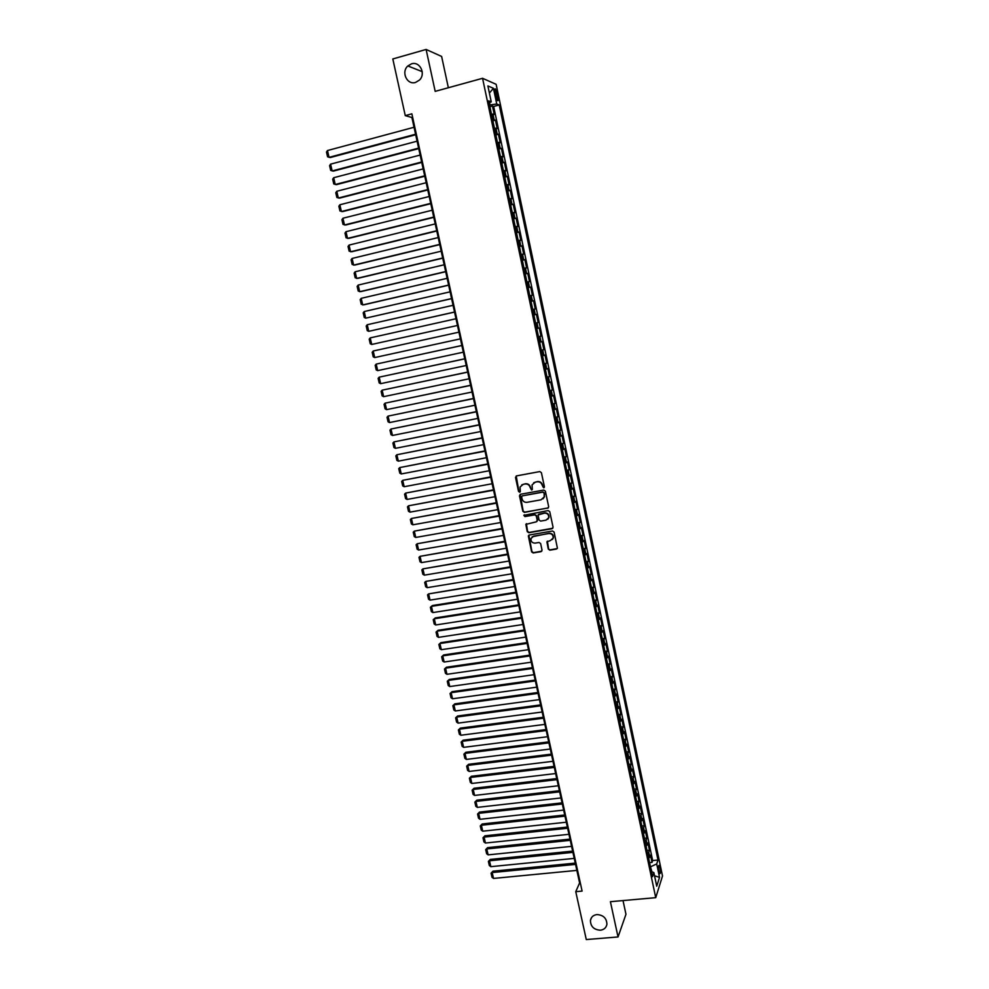 <?xml version="1.0" encoding="UTF-8"?>
<svg xmlns="http://www.w3.org/2000/svg" width="989" height="989" viewBox="0 0 989 989"><rect width="100%" height="100%" fill="white"/><g stroke="black" fill="none" stroke-linecap="round" stroke-linejoin="round"><path stroke-width="1.48" d="M543.703 487.837L544.42 486.749L541.403 472.668L539.821 471.58L516.518 475.894L515.516 477.452L518.545 491.446L519.645 492.213L520.325 491.62L520.066 487.045L523.169 484.338L525.097 483.992C527.669 483.782 529.35 484.944 530.141 487.453L531.637 490.025L532.329 489.419L532.057 484.919L535.197 482.138L537.138 481.779C539.722 481.581 541.403 482.731 542.207 485.253L543.703 487.837M533.701 482.743L537.447 481.556C540.019 481.346 541.712 482.508 542.516 485.03L542.899 486.848L544.222 487.54M516.221 475.993L518.866 491.212L520.152 491.916M521.722 484.907L525.419 483.757C527.978 483.559 529.659 484.709 530.463 487.218L530.858 489.036L532.156 489.728M596.948 914.578C593.313 915.085 591.15 917.013 590.433 920.388C590.557 926.483 593.87 929.759 600.348 930.216C604.032 929.722 606.22 927.756 606.912 924.319C606.702 918.249 603.389 915.01 596.948 914.578M411.498 63.84L407.851 65.954C400.866 72.036 407.06 85.277 415.553 82.433L419.472 80.072C426.148 73.841 419.843 60.997 411.498 63.84M660.034 867.724L659.156 865.35C658.34 865.387 658.241 867.378 658.872 871.334L659.75 873.707C660.565 873.67 660.652 871.668 660.034 867.724M548.289 549.08L549.872 550.168L556.399 549.068L557.4 548.153L554.112 532.094L552.542 531.006L529.3 535L528.324 535.865L531.625 551.874L533.195 552.962L541.032 551.652L542.034 550.131L540.624 543.542L539.054 542.466L535.16 543.122C532.131 543.035 530.747 541.49 531.031 538.473L533.652 536.149L548.944 533.528C551.949 533.59 553.333 535.111 553.123 538.103L550.44 540.526L546.892 541.861L548.289 549.08L550.168 549.872L557.215 548.561M448.351 87.737L441.626 56.447L426.111 49.45L435.185 91.371L482.558 78.304L655.732 897.666L610.411 901.696L618.038 936.966L586.279 939.55L575.759 891.682L582.101 891.101L411.869 113.834L405.267 115.626L411.906 117.518L579.603 882.93L575.759 891.682M426.111 49.45L392.818 58.969L405.267 115.626M547.671 508.272L548.685 506.727L545.359 491.15L543.777 490.062L520.486 494.277L519.485 495.823L522.847 511.301L524.417 512.389L548.413 507.852M549.748 511.659L553.061 527.174L552.047 528.719L528.806 532.712L527.248 531.637L525.839 524.368L536.223 521.871L537.225 520.338L536.285 515.937L534.703 514.861L524.924 516.579L523.836 515.343L548.166 510.571L549.748 511.659M649.575 862.643L652.035 862.408L650.49 855.102L649.798 857.129L648.759 852.234L647.634 853.458M647.004 850.466L649.464 850.231L647.919 842.912L647.214 844.89L646.176 839.995L645.038 841.182M644.42 838.276L646.88 838.017L645.335 830.686L644.63 832.627L643.592 827.719L642.442 828.893M641.836 826.038L644.309 825.778L642.751 818.422L642.034 820.326L640.996 815.406L639.834 816.555M639.253 813.774L641.713 813.514L640.155 806.134L639.426 808.001L638.387 803.068L637.225 804.205M636.656 801.486L639.117 801.214L637.559 793.808L636.817 795.638L635.779 790.693L634.604 791.806M634.048 789.148L636.52 788.876L634.95 781.458L634.209 783.251L633.158 778.281L631.983 779.381M631.439 776.798L633.912 776.513L632.342 769.071L631.575 770.827L630.525 765.845L629.35 766.92M628.819 764.398L631.291 764.114L629.721 756.659L628.955 758.365L627.891 753.383L626.717 754.434M626.198 751.974L628.67 751.677L627.1 744.21L626.309 745.879L625.258 740.872L624.071 741.911M623.564 739.525L626.037 739.216L624.467 731.724L623.676 733.356L622.613 728.337L621.413 729.363M620.931 727.039L623.404 726.717L621.821 719.213L621.018 720.808L619.955 715.776L618.755 716.765M618.286 714.515L620.758 714.194L619.176 706.665L618.36 708.211L617.297 703.167L616.098 704.143M615.628 701.967L618.113 701.634L616.518 694.08L615.702 695.601L614.639 690.545L613.415 691.496M612.97 689.37L615.455 689.036L613.86 681.47L613.032 682.942L611.956 677.873L610.745 678.8M610.312 676.76L612.797 676.414L611.19 668.824L610.349 670.258L609.273 665.177L608.05 666.079M607.629 664.101L610.126 663.755L608.519 656.14L607.666 657.537L606.591 652.443L605.355 653.333M604.959 651.417L607.444 651.059L605.837 643.431L604.971 644.779L603.896 639.673L602.66 640.538M602.264 638.696L604.761 638.338L603.142 630.685L602.276 631.996L601.188 626.865L599.952 627.718M599.581 625.95L602.066 625.58L600.447 617.902L599.569 619.176L598.481 614.033L597.232 614.861M596.874 613.168L599.371 612.784L597.752 605.095L596.862 606.319L595.774 601.164L594.513 601.967M594.166 600.348L596.664 599.952L595.032 592.238L594.129 593.425L593.041 588.257L591.781 589.048M591.447 587.491L593.944 587.095L592.324 579.369L591.41 580.506L590.309 575.326L589.048 576.08M588.727 574.597L591.224 574.201L589.592 566.45L588.678 567.55L587.577 562.358L586.304 563.087M585.995 561.678L588.504 561.27L586.86 553.494L585.933 554.557L584.833 549.352L583.547 550.057M583.263 548.722L585.772 548.314L584.128 540.513L583.176 541.527L582.076 536.31L580.79 537.002M580.518 535.741L583.028 535.309L581.371 527.496L580.419 528.46L579.319 523.23L578.021 523.898M577.774 522.711L580.271 522.279L578.627 514.441L577.663 515.368L576.55 510.114L575.252 510.769M575.005 509.656L577.514 509.211L575.858 501.349L574.881 502.239L573.781 496.973L572.47 497.603M572.248 496.552L574.757 496.107L573.088 488.232L572.112 489.073L570.999 483.794L569.676 484.4M569.466 483.423L571.988 482.978L570.319 475.079L569.318 475.87L568.205 470.579L566.882 471.16M566.685 470.269L569.207 469.8L567.538 461.875L566.524 462.629L565.411 457.326L564.076 457.882M563.903 457.066L566.425 456.597L564.744 448.647L563.73 449.352L562.605 444.036L561.258 444.568M561.109 443.826L563.631 443.344L561.95 435.383L560.911 436.05L559.786 430.709L558.439 431.229M558.303 430.561L560.825 430.067L559.144 422.093L558.093 422.699L556.968 417.358L555.62 417.84M555.497 417.259L558.019 416.752L556.325 408.754L555.274 409.322L554.137 403.957L552.789 404.427M552.678 403.908L555.2 403.413L553.506 395.377L552.443 395.909L551.306 390.531L549.946 390.964M549.847 390.531L552.381 390.025L550.675 381.977L549.6 382.446L548.462 377.056L547.09 377.477M547.016 377.118L549.538 376.599L547.844 368.526L546.756 368.959L545.619 363.556L544.234 363.952M544.173 363.668L546.707 363.136L545.001 355.051L543.901 355.434L542.751 350.007L541.366 350.378M541.329 350.18L543.863 349.649L542.145 341.526L541.032 341.873L539.895 336.433L538.498 336.779M538.473 336.656L541.008 336.112L539.289 327.977L538.164 328.274L537.015 322.822L535.618 323.143M535.605 323.106L538.14 322.55L536.421 314.391L533.887 314.947L536.421 314.391M535.284 314.638L534.134 309.161L535.272 308.939L533.541 300.767L531.006 301.324M530.994 301.237L532.403 300.953L531.241 295.476L532.391 295.303L530.66 287.094L528.126 287.675M528.089 287.502L529.511 287.243L528.349 281.754L529.511 281.618L527.767 273.397L525.233 273.978M525.171 273.73L526.605 273.496L525.443 267.982L526.618 267.908L524.875 259.662L522.328 260.255M522.254 259.922L523.688 259.711L522.526 254.185L523.713 254.148L521.969 245.878L519.423 246.484M519.336 246.063L520.77 245.878L519.608 240.339L520.807 240.364L519.052 232.069L516.505 232.675M516.406 232.18L517.853 232.019L516.678 226.469L517.89 226.53L516.134 218.21L513.588 218.829M513.464 218.248L514.91 218.124L513.736 212.548L514.96 212.66L513.204 204.327L510.645 204.946M510.509 204.29L511.968 204.179L510.794 198.591L512.03 198.752L510.262 190.395L507.703 191.025M507.555 190.284L509.026 190.197L507.839 184.597L509.088 184.819L507.32 176.425L504.761 177.068M504.588 176.24L506.059 176.19L504.872 170.565L506.133 170.825L504.365 162.419L501.806 163.074M501.608 162.159L503.092 162.134L501.905 156.497L503.178 156.806L501.398 148.375L498.839 149.042M498.629 148.041L500.125 148.041L498.926 142.391L500.211 142.75L498.431 134.294L495.872 134.974M495.637 133.874L497.133 133.898L495.946 128.236L497.232 128.657L495.452 120.176L492.633 119.681M492.881 120.856L495.452 120.176M495.069 92.768L497.541 100.606C498.332 101.051 498.456 99.79 497.924 96.798L495.44 88.961C494.648 88.516 494.525 89.776 495.069 92.768M482.558 78.304L496.132 84.312L662.506 875.982L655.732 897.666M652.035 862.408L652.653 860.541L657.994 860.022L499.222 104.97L496.75 104.006L489.543 105.007M657.994 860.022L656.708 863.929L659.527 877.342L656.733 886.193L653.865 872.607L652.53 876.674L488.665 100.866L491.249 101.879L487.886 85.932L493.437 88.305L496.75 104.006M652.653 860.541L493.659 106.466L492.46 106.008L494.253 114.514L491.434 113.982M497.133 133.898L498.431 134.294M500.125 148.041L501.398 148.375M503.092 162.134L504.365 162.419M506.059 176.19L507.32 176.425M509.026 190.197L510.262 190.395M511.968 204.179L513.204 204.327M514.91 218.124L516.134 218.21M517.853 232.019L519.052 232.069M520.77 245.878L521.969 245.878M523.688 259.711L524.875 259.662M526.605 273.496L527.767 273.397M529.511 287.243L530.66 287.094M532.403 300.953L533.541 300.767M538.14 322.55L537.015 322.822M541.008 336.112L539.895 336.433M543.863 349.649L542.751 350.007M546.707 363.136L545.619 363.556M549.538 376.599L548.462 377.056M552.381 390.025L551.306 390.531M555.2 403.413L554.137 403.957M558.019 416.752L556.968 417.358M560.825 430.067L559.786 430.709M563.631 443.344L562.605 444.036M566.425 456.597L565.411 457.326M569.207 469.8L568.205 470.579M571.988 482.978L570.999 483.794M574.757 496.107L573.781 496.973M577.514 509.211L576.55 510.114M580.271 522.279L579.319 523.23M583.028 535.309L582.076 536.31M585.772 548.314L584.833 549.352M588.504 561.27L587.577 562.358M591.224 574.201L590.309 575.326M593.944 587.095L593.041 588.257M596.664 599.952L595.774 601.164M599.371 612.784L598.481 614.033M602.066 625.58L601.188 626.865M604.761 638.338L603.896 639.673M607.444 651.059L606.591 652.443M610.126 663.755L609.273 665.177M612.797 676.414L611.956 677.873M615.455 689.036L614.639 690.545M618.113 701.634L617.297 703.167M620.758 714.194L619.955 715.776M623.404 726.717L622.613 728.337M626.037 739.216L625.258 740.872M628.67 751.677L627.891 753.383M631.291 764.114L630.525 765.845M633.912 776.513L633.158 778.281M636.52 788.876L635.779 790.693M639.117 801.214L638.387 803.068M641.713 813.514L640.996 815.406M644.309 825.778L643.592 827.719M646.88 838.017L646.176 839.995M649.464 850.231L648.759 852.234M651.924 871.804L650.428 866.723M489.963 104.896L489.518 102.769M618.038 936.966L625.963 914.281L623.021 900.583M412.636 117.32L411.906 117.518M580.296 882.856L579.603 882.93M489.901 106.701L492.46 106.008M493.659 106.466L499.222 104.97M489.11 102.98L491.249 101.879M495.946 128.236L494.438 128.199M498.926 142.391L497.43 142.379M501.905 156.497L500.422 156.509M504.872 170.565L503.401 170.615M507.839 184.597L506.368 184.671M510.794 198.591L509.323 198.69M513.736 212.548L512.277 212.672M516.678 226.469L515.22 226.617M519.608 240.339L518.162 240.512M522.526 254.185L521.092 254.383M525.443 267.982L524.009 268.204M528.349 281.754L526.927 282.001M531.241 295.476L529.832 295.748M534.134 309.161L532.725 309.458M536.767 328.595L538.164 328.274M539.648 342.219L541.032 341.873M542.516 355.817L543.901 355.434M545.372 369.367L546.756 368.959M548.227 382.879L549.6 382.446M551.083 396.354L552.443 395.909M553.914 409.792L555.274 409.322M556.745 423.193L558.093 422.699M559.576 436.569L560.911 436.05M562.395 449.896L563.73 449.352M565.201 463.198L566.524 462.629M567.995 476.451L569.318 475.87M570.789 489.679L572.112 489.073M573.583 502.869L574.881 502.239M576.352 516.023L577.663 515.368M579.134 529.14L580.419 528.46M581.891 542.232L583.176 541.527M584.647 555.274L585.933 554.557M587.392 568.292L588.678 567.55M590.136 581.272L591.41 580.506M592.868 594.216L594.129 593.425M595.601 607.135L596.862 606.319M598.32 620.004L599.569 619.176M601.028 632.849L602.276 631.996M603.735 645.656L604.971 644.779M606.442 658.439L607.666 657.537M609.125 671.172L610.349 670.258M611.808 683.881L613.032 682.942M614.49 696.553L615.702 695.601M617.161 709.2L618.36 708.211M619.819 721.809L621.018 720.808M622.477 734.382L623.676 733.356M625.135 746.93L626.309 745.879M627.768 759.441L628.955 758.365M630.401 771.914L631.575 770.827M633.034 784.351L634.209 783.251M635.655 796.763L636.817 795.638M638.276 809.15L639.426 808.001M640.884 821.5L642.034 820.326M643.48 833.814L644.63 832.627M646.077 846.102L647.214 844.89M653.865 872.607L651.467 871.606M648.66 858.353L649.798 857.129M650.836 866.685L656.708 863.929M489.394 93.065L493.437 88.305M659.527 877.342L654.545 875.821M520.14 494.389L523.169 511.053L524.726 512.129L547.968 508.012M543.851 492.93L542.738 492.163L522.303 495.86L521.623 496.453L522.019 498.852C522.81 501.349 524.491 502.511 527.05 502.313L541.008 499.816L544.185 496.96L544.148 492.695L542.738 492.163M522.118 495.922L543.048 491.929M542.973 498.864L544.482 496.725L544.259 494.846M544.148 492.695L544.556 494.599M526.408 523.663L527.557 531.365L529.127 532.441L552.826 528.25M536.965 521.438L537.534 520.066L536.594 515.677L535.012 514.601L524.924 516.579M524.306 514.812L525.233 516.32M546.015 520.165L548.672 517.754C548.92 514.737 547.535 513.192 544.506 513.13L538.115 514.96L539.03 520.016L540.612 521.104L546.015 520.165M547.807 519.237L548.969 517.494C549.229 514.478 547.832 512.932 544.803 512.871L544.506 513.13M538.671 514.243L544.803 512.871M547.399 541.156L548.586 548.784M552.357 539.5L553.42 537.818C553.63 534.839 552.245 533.318 549.241 533.256L548.944 533.528M532.156 536.804L549.241 533.256M528.868 535.16L531.946 551.59L533.504 552.666L541.824 551.157M415.565 134.232L329.04 157.35L327.483 150.538L414.045 127.26M327.483 150.538L326.494 152.046L327.582 156.818L330.289 157.548L415.689 134.751M418.619 148.127L332.143 170.949L330.598 164.149L417.098 141.18M330.598 164.149L329.597 165.645L330.685 170.405L333.38 171.122L418.718 148.61M421.66 161.998L335.234 184.51L333.689 177.723L420.14 155.063M333.689 177.723L332.687 179.207L333.775 183.954L336.47 184.646L421.747 162.443M424.689 175.819L338.325 198.035L336.779 191.273L423.168 168.909M336.779 191.273L335.778 192.731L336.853 197.466L339.536 198.134L424.776 176.227M427.705 189.604L341.403 211.522L339.857 204.772L426.197 182.718M339.857 204.772L338.856 206.231L339.932 210.941L342.614 211.597L427.78 189.975M430.722 203.351L344.469 224.973L342.936 218.248L429.214 196.49M342.936 218.248L341.934 219.682L342.998 224.379L345.668 225.022L430.796 203.697M433.726 217.073L347.522 238.386L346.002 231.686L432.218 210.212M346.002 231.686L344.988 233.095L346.063 237.78L348.721 238.398L433.788 217.37M436.718 230.746L350.576 251.775L349.055 245.087L435.222 223.91M349.055 245.087L348.041 246.484L349.117 251.157L351.763 251.75L436.779 231.006M439.709 244.382L353.629 265.114L352.096 258.45L438.214 237.57M352.096 258.45L351.095 259.823L352.158 264.483L354.804 265.064L439.759 244.617M442.689 257.993L356.658 278.428L355.138 271.777L441.193 251.194M355.138 271.777L354.124 273.137L355.187 277.785L357.833 278.354L442.726 258.178M445.656 271.555L359.687 291.706L358.179 285.067L444.172 264.78M358.179 285.067L357.153 286.414L358.216 291.05L360.849 291.594L445.693 271.715M448.623 285.079L362.703 304.946L361.195 298.332L447.139 278.317M361.195 298.332L360.181 299.655L361.232 304.278L363.853 304.81L448.647 285.203M451.577 298.579L365.72 318.149L364.212 311.547L450.106 291.829M364.212 311.547L363.198 312.858L364.249 317.469L365.72 318.149L451.602 298.666M454.52 312.03L368.724 331.327L367.228 324.738L453.049 305.304M367.228 324.738L366.202 326.036L367.253 330.635L368.724 331.327L454.532 312.091M370.22 337.892L369.194 339.165L370.245 343.764L371.716 344.456L457.474 325.468L371.716 344.456L370.22 337.892L455.991 318.742M460.404 338.844L374.707 357.561L373.212 351.008L458.933 332.156M374.707 357.561L373.236 356.844L372.185 352.269L373.212 351.008M461.851 345.482L376.203 364.1L461.863 345.52M463.322 352.183L377.687 370.628L376.216 369.911L375.177 365.337L376.203 364.1L377.687 370.628M464.768 358.784L379.183 377.155L464.781 358.846M466.239 365.497L380.666 383.658L379.183 382.928L378.144 378.379L379.183 377.155L380.666 383.658M467.673 372.049L382.15 390.173L467.698 372.148M469.145 378.775L383.633 396.663L382.15 395.921L381.111 391.372L382.15 390.173L383.633 396.663M470.566 385.277L385.104 403.153L470.603 385.401M472.05 392.027L386.588 409.631L385.104 408.865L384.066 404.34L385.104 403.153L386.588 409.631M473.459 398.468L388.059 416.097L473.496 398.629M474.943 405.23L389.53 422.563L388.059 421.796L387.02 417.271L388.059 416.097L389.53 422.563M476.339 411.622L391.001 429.016L476.389 411.82M477.835 418.396L392.472 435.457L391.001 434.678L389.963 430.166L391.001 429.016L392.472 435.457M479.22 424.738L393.943 441.898L479.269 424.973M480.703 431.538L395.415 448.326L393.931 447.535L392.905 443.035L393.943 441.898L395.415 448.326M482.088 437.83L396.873 454.742L482.15 438.09M483.584 444.642L398.332 461.158L396.849 460.355L395.835 455.867L396.873 454.742L398.332 461.158M484.944 450.885L399.803 467.562L485.006 451.182M486.44 457.709L401.262 473.954L399.779 473.138L398.752 468.662L399.803 467.562L401.262 473.954M487.8 463.903L402.708 480.345L487.874 464.237M489.295 470.739L404.167 486.712L402.684 485.896L401.67 481.433L402.708 480.345L404.167 486.712M490.643 476.883L405.626 493.091L490.717 477.254M492.139 483.745L407.072 499.445L405.589 498.617L404.575 494.166L405.626 493.091L407.072 499.445M493.474 489.839L408.519 505.799L493.56 490.235M494.982 496.713L409.965 512.154L408.482 511.301L407.468 506.863L408.519 505.799L409.965 512.154M496.305 502.746L411.412 518.483L496.404 503.178M497.813 509.644L412.858 524.813L411.375 523.96L410.361 519.534L411.412 518.483L412.858 524.813M499.136 515.628L414.304 531.13L499.235 516.097M500.644 522.538L415.739 537.447L414.255 536.582L413.241 532.169L414.304 531.13L415.739 537.447M501.942 528.485L417.173 543.752L502.053 528.967M503.463 535.395L418.607 550.045L417.123 549.167L416.122 544.766L417.173 543.752L418.607 550.045M504.749 541.292L420.053 556.337L504.872 541.824M506.269 548.227L421.475 562.617L419.991 561.727L418.99 557.339L420.053 556.337L421.475 562.617M507.555 554.075L422.909 568.885L507.678 554.631M509.075 561.023L424.343 575.153L422.847 574.25L421.846 569.874L422.909 568.885L424.343 575.153M510.349 566.821L425.764 581.408L510.472 567.414M511.869 573.793L427.186 587.664L425.703 586.749L424.701 582.385L425.764 581.408L427.186 587.664M513.13 579.542L428.62 593.894L513.266 580.16M514.663 586.514L430.03 600.125L428.546 599.21L427.545 594.846L428.62 593.894L430.03 600.125M515.912 592.226L432.416 605.54L431.451 606.356L516.048 592.868M517.445 599.21L432.873 612.574L431.377 611.635L430.388 607.295L431.451 606.356L432.873 612.574M518.681 604.872L435.247 617.94L434.295 618.78L518.829 605.552M520.214 611.882L435.704 624.986L434.208 624.034L433.219 619.707L435.247 617.94M433.219 619.707L434.295 618.78L435.704 624.986M521.45 617.482L438.065 630.302L437.113 631.167L521.599 618.199M522.983 624.504L438.523 637.361L437.039 636.409L436.05 632.082L438.065 630.302M436.05 632.082L437.113 631.167L438.523 637.361M524.207 630.067L440.871 642.64L439.932 643.53L524.368 630.809M525.74 637.101L441.341 649.699L439.845 648.735L438.869 644.432L440.871 642.64M438.869 644.432L439.932 643.53L441.341 649.699M526.952 642.615L443.678 654.941L442.751 655.868L527.125 643.394M528.497 649.674L444.148 662.012L442.652 661.048L441.675 656.745L443.678 654.941M441.675 656.745L442.751 655.868L444.148 662.012M529.696 655.138L446.472 667.216L445.557 668.168L529.869 655.942M531.241 662.197L446.954 674.3L445.458 673.311L444.481 669.021L446.472 667.216M444.481 669.021L445.557 668.168L446.954 674.3M532.428 667.624L449.266 679.455L448.351 680.432L532.614 668.453M533.986 674.696L449.748 686.551L448.252 685.562L447.275 681.273L449.266 679.455M447.275 681.273L448.351 680.432L449.748 686.551M535.16 680.073L452.047 691.67L451.145 692.671L535.346 680.939M536.718 687.17L452.529 698.778L451.033 697.764L450.057 693.499L452.047 691.67M450.057 693.499L451.145 692.671L452.529 698.778M537.88 692.498L454.829 703.847L453.926 704.873L538.078 693.388M539.438 699.606L455.311 710.967L453.815 709.954L452.851 705.689L454.829 703.847M452.851 705.689L453.926 704.873L455.311 710.967M540.6 704.885L457.598 715.999L456.708 717.05L540.798 705.812M542.157 712.006L458.092 723.12L456.584 722.094L455.62 717.853L457.598 715.999M455.62 717.853L456.708 717.05L458.092 723.12M543.307 717.248L460.355 728.114L459.477 729.19L543.505 718.199M544.865 724.381L460.849 735.247L459.353 734.221L458.389 729.981L460.355 728.114M458.389 729.981L459.477 729.19L460.849 735.247M546.002 729.573L463.112 740.205L462.234 741.305L546.212 730.55M547.572 736.718L463.618 747.35L462.11 746.299L461.146 742.071L463.112 740.205M461.146 742.071L462.234 741.305L463.618 747.35M548.697 741.874L465.868 752.258L464.991 753.383L548.92 742.875M550.267 749.032L466.363 759.416L464.867 758.365L463.903 754.15L465.868 752.258M463.903 754.15L464.991 753.383L466.363 759.416M551.38 754.137L468.601 764.287L467.735 765.437L551.615 755.163M552.95 761.307L469.107 771.445L467.612 770.394L466.647 766.178L468.601 764.287M466.647 766.178L467.735 765.437L469.107 771.445M554.063 766.364L471.345 776.278L470.48 777.453L554.297 767.427M555.633 773.546L471.852 783.461L470.344 782.386L469.392 778.195L471.345 776.278M469.392 778.195L470.48 777.453L471.852 783.461M556.733 778.566L474.065 788.245L473.212 789.445L556.98 779.653M558.315 785.761L474.584 795.428L473.076 794.352L472.124 790.162L474.065 788.245M472.124 790.162L473.212 789.445L474.584 795.428M559.403 790.73L476.785 800.188L475.944 801.411L559.65 791.855M560.986 797.95L477.304 807.383L475.808 806.295L474.856 802.116L476.785 800.188M474.856 802.116L475.944 801.411L477.304 807.383M562.061 802.87L479.504 812.093L478.664 813.341L562.308 804.02M563.643 810.09L480.024 819.3L478.515 818.2L477.576 814.034L479.504 812.093M477.576 814.034L478.664 813.341L480.024 819.3M564.719 814.985L482.212 823.973L481.383 825.246L564.966 816.16M566.301 822.218L482.731 831.18L481.235 830.068L480.283 825.914L482.212 823.973M480.283 825.914L481.383 825.246L482.731 831.18M567.365 827.064L484.907 835.816L484.091 837.114L567.624 828.263M568.947 834.308L485.438 843.036L483.93 841.923L482.991 837.782L484.907 835.816M482.991 837.782L484.091 837.114L485.438 843.036M569.998 839.105L487.602 847.635L486.786 848.958L570.27 840.341M571.593 846.361L488.133 854.867L486.637 853.742L485.686 849.6L487.602 847.635M485.686 849.6L486.786 848.958L488.133 854.867M572.631 851.121L490.297 859.429L489.481 860.776L572.903 852.382M574.226 858.39L490.828 866.661L489.32 865.523L488.381 861.407L490.297 859.429M488.381 861.407L489.481 860.776L490.828 866.661M575.252 863.113L492.979 871.185L492.176 872.558L575.536 864.398M576.859 870.394L493.511 878.43L492.003 877.292L491.063 873.176L492.979 871.185M491.063 873.176L492.176 872.558L493.511 878.43M494.141 119.731L492.942 114.044M495.365 94.202L497.269 93.683M496.07 97.305L497.924 96.798M591.546 917.557L590.433 920.388M422.216 71.641L407.851 65.954M494.821 89.134L495.44 88.961"/></g></svg>

